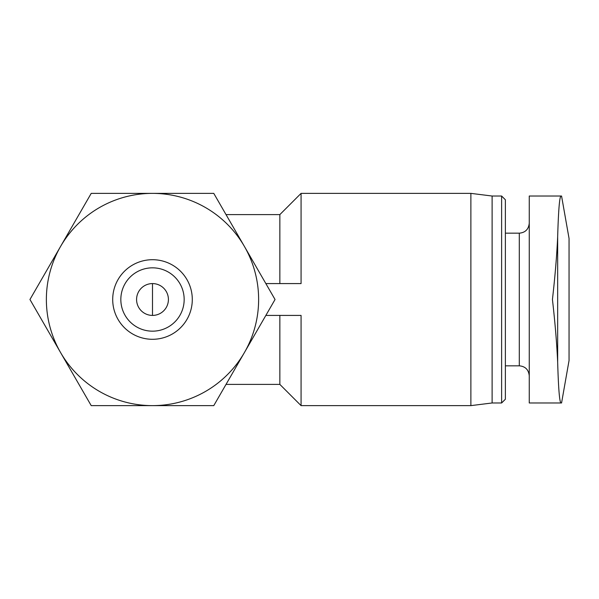 <?xml version="1.0" encoding="UTF-8"?>
<svg xmlns="http://www.w3.org/2000/svg" width="599" height="599" viewBox="0 0 599 599"><rect width="100%" height="100%" fill="white"/><g stroke="black" fill="none" stroke-linecap="round" stroke-linejoin="round"><path stroke-width="0.9" d="M560.971 196.023C559.533 196.891 558.425 210.496 557.662 236.845C558.425 210.504 559.533 196.899 560.971 196.023L529.254 196.023L529.254 402.977L560.971 402.977C559.533 402.109 558.425 388.504 557.662 362.155C558.425 388.496 559.533 402.101 560.971 402.977L529.254 402.977M557.662 236.845C556.808 255.496 555.071 276.386 552.435 299.5C555.071 322.621 556.815 343.512 557.662 362.155L557.662 236.845M561.562 196.023L569.05 238.477L569.05 360.523L561.562 402.977M136.579 299.5A15.918 15.918 0 0 1 160.457 285.716A15.918 15.918 0 0 1 160.457 313.284A15.918 15.918 0 0 1 136.579 299.5M226.025 214.599L279.853 214.599L279.853 283.582M279.853 315.418L279.853 384.401L301.072 405.628L470.881 405.628L470.881 193.372L301.072 193.372L301.072 283.582L265.851 283.582M265.851 315.418L301.072 315.418L301.072 405.628M244.407 352.564L275.046 299.5L213.768 193.372L91.22 193.372L29.95 299.5L91.22 405.628L213.768 405.628L244.407 352.564M46.37 299.5A106.128 106.128 0 0 1 205.562 207.591A106.128 106.128 0 0 1 205.562 391.409A106.128 106.128 0 0 1 46.37 299.5M120.833 299.5A31.665 31.665 0 0 1 168.326 272.073A31.665 31.665 0 0 1 168.326 326.927A31.665 31.665 0 0 1 120.833 299.5M112.702 299.5A39.796 39.796 0 0 1 172.392 265.035A39.796 39.796 0 0 1 172.392 333.965A39.796 39.796 0 0 1 112.702 299.5M470.881 193.372L492.108 196.023L492.108 402.977L470.881 405.628M492.108 196.023L501.618 196.023L501.618 402.977L492.108 402.977M501.618 196.023L505.376 199.774L505.376 399.226L501.618 402.977M505.376 233.168L519.303 233.168L519.303 365.832C525.293 366.363 528.61 369.68 529.254 375.783M152.498 315.418L152.498 283.582M226.025 384.401L279.853 384.401M279.853 214.599L301.072 193.372M505.376 365.832L519.303 365.832M519.303 233.168C525.293 232.637 528.61 229.32 529.254 223.217"/></g></svg>
